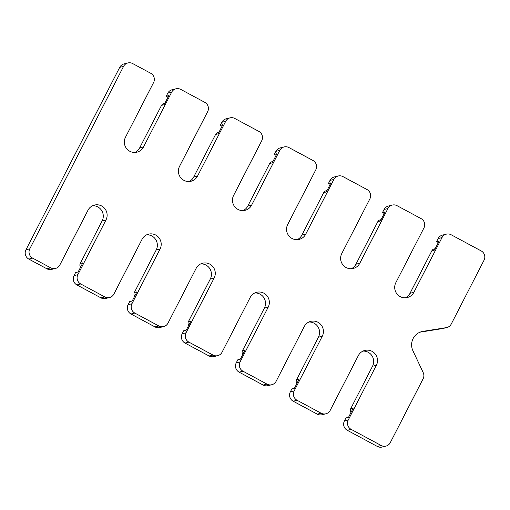 <?xml version="1.0" encoding="UTF-8"?>
<svg xmlns="http://www.w3.org/2000/svg" width="510" height="510" viewBox="0 0 510 510"><rect width="100%" height="100%" fill="white"/><g stroke="black" fill="none" stroke-linecap="round" stroke-linejoin="round"><path stroke-width="0.76" d="M420.087 332.157L442.489 328.587A6.891 6.764 76.1 0 0 443.037 328.472L446.881 327.528A6.891 6.764 76.1 0 0 451.235 324.067L484.047 260.215A6.891 6.764 76.1 0 0 481.166 250.907L451.127 234.753A6.891 6.764 76.1 0 0 441.991 237.609L413.865 292.332L410.021 293.282L431.9 250.716A3.449 3.385 76.1 0 1 434.074 248.982L435.164 248.714M413.865 292.332A10.34 10.149 76.1 0 1 396.882 293.817A10.34 10.149 76.1 0 1 395.843 282.642L423.963 227.919A6.891 6.764 76.1 0 0 421.081 218.605L397.048 205.683A6.891 6.764 76.1 0 0 387.912 208.539L359.792 263.262A10.34 10.149 76.1 0 1 342.809 264.747A10.34 10.149 76.1 0 1 341.764 253.572L369.89 198.843A6.891 6.764 76.1 0 0 367.009 189.535L342.975 176.613A6.891 6.764 76.1 0 0 333.84 179.463L305.713 234.192A10.34 10.149 76.1 0 1 288.73 235.677A10.34 10.149 76.1 0 1 287.691 224.502L315.817 169.773A6.891 6.764 76.1 0 0 312.93 160.465L288.896 147.543A6.891 6.764 76.1 0 0 279.767 150.393L251.64 205.122A10.34 10.149 76.1 0 1 234.657 206.607A10.34 10.149 76.1 0 1 233.612 195.432L261.738 140.703A6.891 6.764 76.1 0 0 258.857 131.395L234.823 118.473A6.891 6.764 76.1 0 0 225.688 121.323L197.561 176.052A10.34 10.149 76.1 0 1 180.578 177.537A10.34 10.149 76.1 0 1 179.539 166.362L207.666 111.633A6.891 6.764 76.1 0 0 204.778 102.325L180.744 89.403A6.891 6.764 76.1 0 0 171.615 92.253L143.488 146.982A10.34 10.149 76.1 0 1 126.505 148.467A10.34 10.149 76.1 0 1 125.46 137.292L153.586 82.563A6.891 6.764 76.1 0 0 150.705 73.255L132.677 63.565A6.891 6.764 76.1 0 0 123.547 66.415L29.79 248.835A6.891 6.764 76.1 0 0 32.678 258.149L50.7 267.839A6.891 6.764 76.1 0 0 59.836 264.983L87.962 210.26A10.34 10.149 76.1 0 1 104.945 208.775A10.34 10.149 76.1 0 1 105.984 219.95L77.858 274.673A6.891 6.764 76.1 0 0 80.746 283.987L104.779 296.909A6.891 6.764 76.1 0 0 113.908 294.053L142.035 239.33A10.34 10.149 76.1 0 1 159.018 237.845A10.34 10.149 76.1 0 1 160.064 249.02L131.937 303.743A6.891 6.764 76.1 0 0 134.818 313.057L158.852 325.979A6.891 6.764 76.1 0 0 167.988 323.13L196.114 268.4A10.34 10.149 76.1 0 1 213.097 266.915A10.34 10.149 76.1 0 1 214.136 278.09L186.01 332.82A6.891 6.764 76.1 0 0 188.898 342.127L212.931 355.049A6.891 6.764 76.1 0 0 222.06 352.2L250.187 297.47A10.34 10.149 76.1 0 1 267.17 295.985A10.34 10.149 76.1 0 1 268.215 307.16L240.089 361.89A6.891 6.764 76.1 0 0 242.97 371.197L267.004 384.119A6.891 6.764 76.1 0 0 276.139 381.27L304.266 326.54A10.34 10.149 76.1 0 1 321.249 325.055A10.34 10.149 76.1 0 1 322.288 336.23L294.162 390.96A6.891 6.764 76.1 0 0 297.049 400.267L321.083 413.189A6.891 6.764 76.1 0 0 330.212 410.34L358.339 355.61A10.34 10.149 76.1 0 1 375.322 354.125A10.34 10.149 76.1 0 1 376.367 365.3L348.241 420.03L344.397 420.973A6.891 6.764 76.1 0 0 347.278 430.287L377.323 446.435A6.891 6.764 76.1 0 0 382.098 447.047L385.942 446.103A6.891 6.764 76.1 0 0 390.297 442.635L423.109 378.79A6.891 6.764 76.1 0 0 423.211 372.631L412.947 350.823A13.783 13.528 76.1 0 1 422.949 331.36L446.333 327.637A6.891 6.764 76.1 0 0 446.881 327.528M344.397 420.973L345.958 417.939L348.521 417.301L353.207 408.185L350.644 408.816A3.449 3.385 76.1 0 0 350.976 412.52M350.644 408.816L372.523 366.25A10.34 10.149 76.1 0 0 363.005 351.084M294.162 390.96L290.317 391.903A6.891 6.764 76.1 0 0 293.205 401.217L317.239 414.139A6.891 6.764 76.1 0 0 322.014 414.745L325.858 413.801M290.317 391.903L291.886 388.862L294.442 388.231L299.134 379.115L296.571 379.746A3.449 3.385 76.1 0 0 296.903 383.45M296.571 379.746L318.444 337.18A10.34 10.149 76.1 0 0 308.926 322.014M240.089 361.89L236.245 362.833A6.891 6.764 76.1 0 0 239.126 372.147L263.16 385.069A6.891 6.764 76.1 0 0 267.935 385.675L271.779 384.731M236.245 362.833L237.807 359.792L240.369 359.161L245.055 350.038L242.492 350.676A3.449 3.385 76.1 0 0 242.83 354.38M242.492 350.676L264.371 308.11A10.34 10.149 76.1 0 0 254.853 292.944M186.01 332.82L182.166 333.763A6.891 6.764 76.1 0 0 185.053 343.077L209.087 355.993A6.891 6.764 76.1 0 0 213.862 356.605L217.706 355.661M182.166 333.763L183.734 330.722L186.29 330.091L190.982 320.969L188.419 321.606A3.449 3.385 76.1 0 0 188.751 325.31M188.419 321.606L210.292 279.04A10.34 10.149 76.1 0 0 200.774 263.874M131.937 303.743L128.093 304.693A6.891 6.764 76.1 0 0 130.974 314.007L155.008 326.923A6.891 6.764 76.1 0 0 159.783 327.535L163.627 326.591M128.093 304.693L129.655 301.652L132.218 301.021L136.903 291.898L134.34 292.53A3.449 3.385 76.1 0 0 134.678 296.24M134.34 292.53L156.219 249.97A10.34 10.149 76.1 0 0 146.701 234.804M77.858 274.673L74.02 275.623A6.891 6.764 76.1 0 0 76.902 284.937L100.935 297.853A6.891 6.764 76.1 0 0 105.71 298.465L109.554 297.515M74.02 275.623L75.582 272.582L78.145 271.951L82.83 262.828L80.268 263.46A3.449 3.385 76.1 0 0 80.599 267.17M80.268 263.46L102.14 220.9A10.34 10.149 76.1 0 0 92.622 205.734M127.902 62.953L124.057 63.897A6.891 6.764 76.1 0 0 119.703 67.365L25.953 249.785A6.891 6.764 76.1 0 0 28.834 259.093L46.856 268.783A6.891 6.764 76.1 0 0 51.631 269.395L55.475 268.445M134.984 152.452A10.34 10.149 76.1 0 0 139.644 147.925L161.517 105.366A3.449 3.385 76.1 0 1 163.697 103.632L164.781 103.364M167.962 97.187L166.209 96.243L167.771 93.202A6.891 6.764 76.1 0 1 172.125 89.741L175.969 88.791M189.057 181.528A10.34 10.149 76.1 0 0 193.717 177.002L215.596 134.436A3.449 3.385 76.1 0 1 217.776 132.702L218.86 132.434M222.035 126.257L220.282 125.313L221.844 122.272A6.891 6.764 76.1 0 1 226.204 118.811L230.048 117.861M243.13 210.598A10.34 10.149 76.1 0 0 247.796 206.072L269.669 163.506A3.449 3.385 76.1 0 1 271.849 161.772L272.933 161.504M276.114 155.327L274.361 154.383L275.923 151.343A6.891 6.764 76.1 0 1 280.277 147.881L284.121 146.931M297.209 239.668A10.34 10.149 76.1 0 0 301.869 235.142L323.748 192.576A3.449 3.385 76.1 0 1 325.928 190.842L327.012 190.574M330.187 184.397L328.434 183.453L329.995 180.412A6.891 6.764 76.1 0 1 334.356 176.951L338.2 176.001M351.282 268.738A10.34 10.149 76.1 0 0 355.948 264.212L377.821 221.646A3.449 3.385 76.1 0 1 380.001 219.912L381.085 219.644M384.259 213.467L382.513 212.523L384.075 209.482A6.891 6.764 76.1 0 1 388.429 206.021L392.273 205.071M405.361 297.808A10.34 10.149 76.1 0 0 410.021 293.282M438.339 242.537L436.585 241.593L438.147 238.552A6.891 6.764 76.1 0 1 442.508 235.091L446.352 234.147M348.241 420.03A6.891 6.764 76.1 0 0 351.122 429.337L381.168 445.491A6.891 6.764 76.1 0 0 385.942 446.103M431.9 250.716L434.463 250.085L439.148 240.962L436.585 241.593M377.821 221.646L380.383 221.015L385.069 211.892L382.513 212.523M323.748 192.576L326.311 191.945L330.996 182.822L328.434 183.453M269.669 163.506L272.232 162.875L276.917 153.752L274.361 154.383M215.596 134.436L218.159 133.805L222.844 124.682L220.282 125.313M161.517 105.366L164.08 104.728L168.772 95.612L166.209 96.243M441.991 237.609L438.147 238.552M387.912 208.539L384.075 209.482M359.792 263.262L355.948 264.212M333.84 179.463L329.995 180.412M305.713 234.192L301.869 235.142M279.767 150.393L275.923 151.343M251.64 205.122L247.796 206.072M225.688 121.323L221.844 122.272M197.561 176.052L193.717 177.002M171.615 92.253L167.771 93.202M143.488 146.982L139.644 147.925M376.367 365.3L372.523 366.25M321.083 413.189L317.239 414.139M297.049 400.267L293.205 401.217M381.168 445.491L377.323 446.435M351.122 429.337L347.278 430.287M322.288 336.23L318.444 337.18M267.004 384.119L263.16 385.069M242.97 371.197L239.126 372.147M268.215 307.16L264.371 308.11M212.931 355.049L209.087 355.993M188.898 342.127L185.053 343.077M214.136 278.09L210.292 279.04M158.852 325.979L155.008 326.923M134.818 313.057L130.974 314.007M160.064 249.02L156.219 249.97M104.779 296.909L100.935 297.853M80.746 283.987L76.902 284.937M105.984 219.95L102.14 220.9M32.678 258.149L28.834 259.093M50.7 267.839L46.856 268.783M123.547 66.415L119.703 67.365M29.79 248.835L25.953 249.785M422.949 331.36L420.788 331.895M442.489 328.587L446.333 327.637"/></g></svg>
